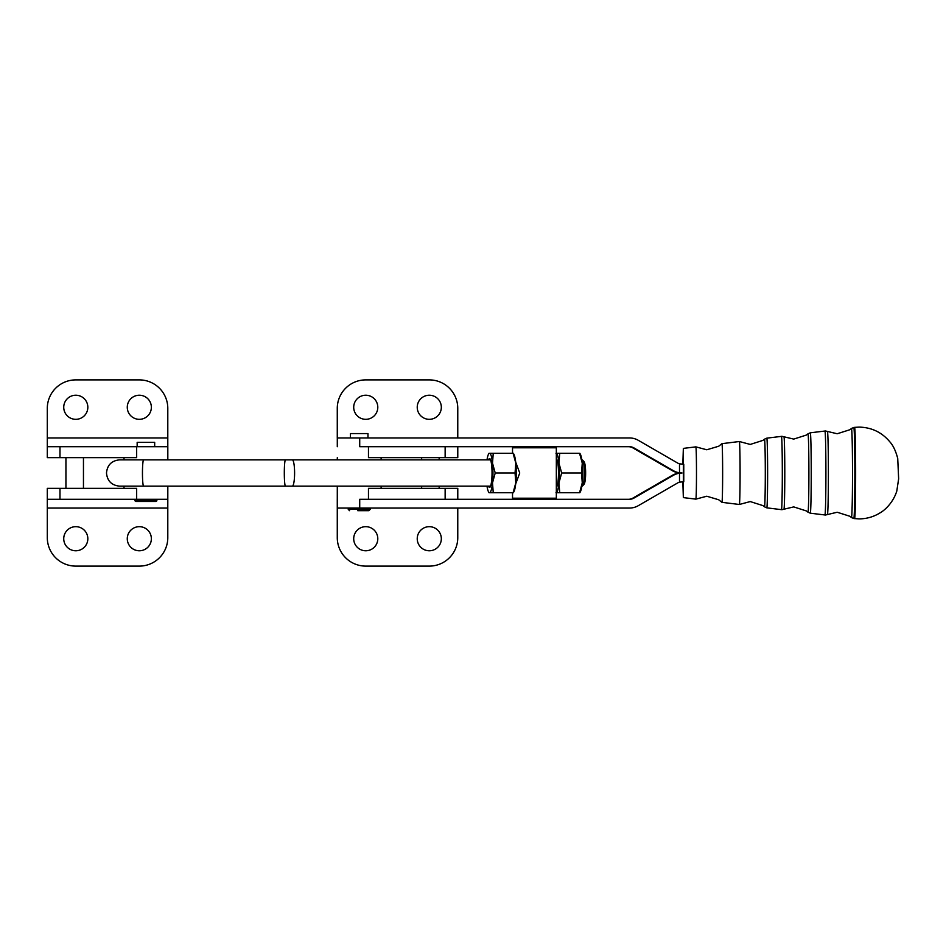<?xml version="1.0" encoding="UTF-8"?>
<svg xmlns="http://www.w3.org/2000/svg" width="946" height="946" viewBox="0 0 946 946"><rect width="100%" height="100%" fill="white"/><g stroke="black" fill="none" stroke-linecap="round" stroke-linejoin="round"><path stroke-width="1.42" d="M764.498 439.169A33.831 0.792 90 0 1 765.29 473A33.831 0.792 90 0 1 764.498 506.831A33.831 0.792 90 0 1 764.463 506.808A33.831 0.792 90 0 1 764.474 506.82L762.914 505.602L750.249 501.569L739.358 504.478A31.478 0.733 -90 0 0 739.358 504.478L739.346 504.478A31.478 0.733 -90 0 0 740.079 473A31.478 0.733 -90 0 0 739.358 441.522L750.249 444.431L762.914 440.398L764.474 439.18A33.831 0.792 90 0 1 764.498 439.169A33.831 0.792 90 0 1 764.474 439.18L766.804 438.152A34.848 0.816 -90 0 0 766.804 438.152A34.848 0.816 -90 0 1 767.62 473A34.848 0.816 -90 0 1 766.816 507.848A34.848 0.816 -90 0 0 766.816 507.848L781.443 509.646A4.387 4.375 90 0 0 781.987 509.681L783.95 509.22A36.22 0.851 -90 0 0 783.95 509.22A36.22 0.851 -90 0 0 784.79 473A36.22 0.851 -90 0 0 783.95 436.78A36.22 0.851 -90 0 0 783.938 436.78L781.987 436.319A4.387 4.375 90 0 0 781.443 436.354L781.443 436.354A36.646 0.851 90 0 1 782.307 473A36.646 0.851 90 0 1 781.443 509.646L781.987 509.681M739.358 441.522A31.478 0.733 -90 0 0 739.346 441.522L721.952 443.662A29.338 0.686 -90 0 0 721.94 443.662L718.688 446.24L706.78 449.776L695.878 446.867A26.133 0.615 -90 0 0 695.866 446.867L683.355 448.392L682.823 464.238M682.823 481.762L683.355 497.608L695.866 499.133A26.133 0.615 -90 0 0 695.878 499.133L706.78 496.224L718.688 499.76L721.94 502.338A29.338 0.686 -90 0 0 721.94 502.338A29.338 0.686 -90 0 0 721.952 502.338A29.338 0.686 -90 0 0 722.638 473A29.338 0.686 -90 0 0 721.952 443.662M721.952 502.338L739.346 504.478M695.878 499.133A26.133 0.615 -90 0 0 696.481 473A26.133 0.615 -90 0 0 695.878 446.867M683.355 497.608L683.355 448.392M683.769 464.238L683.769 481.762L683.769 464.238L679.5 463.847A8.762 8.762 -90 0 1 677.679 463.067L638.254 440.292A17.525 17.525 90 0 0 629.492 437.951L337.273 437.951L337.273 408.365L337.273 437.951M679.5 463.847L679.5 472.811L682.042 473L679.5 473.189L679.5 482.153L683.769 481.762M679.5 473.189A17.525 17.525 90 0 0 673.304 475.353L633.879 498.116A8.762 8.762 -90 0 1 629.492 499.287L359.716 499.287L359.716 508.049L629.492 508.049A17.525 17.525 -90 0 0 638.254 505.708L677.679 482.933A8.762 8.762 90 0 1 679.5 482.153M337.296 508.049L337.273 537.635L337.273 499.287L337.296 508.049L359.716 508.049M457.781 488.337L457.781 499.287L457.781 488.337L368.467 488.337L368.467 499.287M457.769 508.049L457.769 537.635A28.486 28.486 -90 0 1 429.283 566.11L365.759 566.11A28.486 28.486 -90 0 1 337.273 537.635A28.486 28.486 90 0 0 365.747 566.11L365.759 566.11M337.296 486.149L337.273 508.049M441.333 538.723A12.05 12.05 90 0 0 429.283 526.674A12.05 12.05 -90 0 1 441.333 538.723A12.05 12.05 -90 0 1 429.283 550.773A12.05 12.05 90 0 0 441.333 538.723M377.797 538.723A12.05 12.05 90 0 0 365.747 526.674A12.05 12.05 -90 0 1 377.797 538.723A12.05 12.05 -90 0 1 365.759 550.773A12.05 12.05 90 0 0 377.797 538.723M429.283 550.773A12.05 12.05 -90 0 1 417.233 538.723A12.05 12.05 -90 0 1 429.283 526.674M365.759 550.773A12.05 12.05 -90 0 1 353.709 538.723A12.05 12.05 -90 0 1 365.759 526.674M513.607 446.713L512.519 447.801L556.331 447.801L556.331 498.199L512.519 498.199L513.607 499.287M682.042 473L678.471 473.189A17.525 17.525 90 0 0 672.275 475.353L632.85 498.116A8.762 8.762 -90 0 1 628.475 499.287M357.754 510.686L368.739 510.686M681.061 473L678.471 472.811A17.525 17.525 -90 0 1 672.275 470.647L632.85 447.884A8.762 8.762 90 0 0 628.475 446.713M679.5 472.811A17.525 17.525 -90 0 1 673.304 470.647L633.879 447.884A8.762 8.762 90 0 0 629.492 446.713L359.716 446.713L359.716 437.951M350.446 437.951L350.446 433.564L367.97 433.564L367.97 437.951M515.7 462.121L519.744 473L515.7 483.879M457.781 457.663L457.781 446.713L457.781 457.663L368.467 457.663L368.467 446.713M457.769 437.951L457.769 408.365A28.486 28.486 90 0 0 429.283 379.89L365.759 379.89A28.486 28.486 90 0 0 337.273 408.365A28.486 28.486 -90 0 1 365.747 379.89L429.283 379.89M429.283 395.227L429.283 395.227A12.05 12.05 -90 0 1 441.333 407.277A12.05 12.05 -90 0 1 429.283 419.326A12.05 12.05 90 0 0 441.333 407.277A12.05 12.05 90 0 0 429.283 395.227A12.05 12.05 90 0 0 417.233 407.277A12.05 12.05 90 0 0 429.283 419.326L429.283 419.326M365.759 395.227L365.747 395.227A12.05 12.05 -90 0 1 377.797 407.277A12.05 12.05 -90 0 1 365.747 419.326A12.05 12.05 90 0 0 377.797 407.277A12.05 12.05 90 0 0 365.759 395.227A12.05 12.05 90 0 0 353.709 407.277A12.05 12.05 90 0 0 365.759 419.326L365.759 419.326M783.95 436.78L793.729 439.098L806.394 435.054L807.955 433.836A39.176 0.911 90 0 1 807.979 433.824A39.176 0.911 90 0 1 808.889 473A39.176 0.911 90 0 1 807.979 512.176A39.176 0.911 90 0 1 807.955 512.164L810.284 513.193A40.193 0.934 -90 0 0 811.23 473A40.193 0.934 -90 0 0 810.284 432.807L825.456 430.974A4.387 4.375 90 0 0 824.924 431.009A41.991 0.981 90 0 1 825.905 473A41.991 0.981 90 0 1 824.924 514.991L824.924 514.991A4.387 4.375 90 0 0 825.456 515.026L827.431 514.553A41.565 0.97 -90 0 0 828.389 473A41.565 0.97 -90 0 0 827.431 431.447A41.565 0.97 -90 0 0 827.419 431.435M167.82 499.287L47.3 499.287L47.3 537.635L47.3 508.049L167.797 508.049L167.82 486.149M167.82 457.663L167.82 446.713L47.3 446.713L47.3 408.365L47.3 437.951L167.797 437.951L167.797 408.365A28.486 28.486 -90 0 0 139.322 379.89L75.786 379.89A28.486 28.486 90 0 0 47.3 408.365A28.486 28.486 -90 0 1 75.786 379.89M488.526 486.149A14.403 2.495 -90 0 0 489.543 487.403A14.403 2.495 -90 0 0 489.981 487.178A14.403 2.495 -90 0 0 492.038 473A14.403 2.495 -90 0 0 489.981 458.822A14.403 2.495 -90 0 0 489.543 458.597A14.403 2.495 -90 0 0 488.526 459.851M137.158 446.713L137.158 442.326L154.683 442.326L154.683 446.713M47.3 437.951L47.3 457.663L136.662 457.663L136.662 446.713M167.82 459.851L167.797 437.951M75.786 419.326A12.05 12.05 90 0 0 87.836 407.277A12.05 12.05 90 0 0 75.786 395.227A12.05 12.05 -90 0 1 87.836 407.277A12.05 12.05 -90 0 1 75.786 419.326A12.05 12.05 -90 0 1 63.737 407.277A12.05 12.05 -90 0 1 75.786 395.227M139.322 419.326A12.05 12.05 90 0 0 151.36 407.277A12.05 12.05 90 0 0 139.322 395.227A12.05 12.05 -90 0 1 151.372 407.277A12.05 12.05 -90 0 1 139.322 419.326A12.05 12.05 -90 0 1 127.272 407.277A12.05 12.05 -90 0 1 139.322 395.227M155.771 501.486A1.1 1.1 90 0 0 156.87 500.387L134.959 500.387A1.1 1.1 90 0 0 136.058 501.486L155.771 501.486L156.87 499.287M145.909 501.486L136.058 501.486L134.959 499.287M47.3 508.049L47.3 488.337L136.662 488.337L136.662 499.287M75.786 566.11A28.486 28.486 -90 0 1 47.3 537.635A28.486 28.486 90 0 0 75.786 566.11L139.322 566.11A28.486 28.486 90 0 0 167.797 537.635L167.797 508.049M87.836 538.723A12.05 12.05 -90 0 1 75.786 550.773A12.05 12.05 90 0 0 87.836 538.723A12.05 12.05 90 0 0 75.786 526.674A12.05 12.05 -90 0 1 87.836 538.723M151.36 538.723A12.05 12.05 -90 0 1 139.322 550.773A12.05 12.05 90 0 0 151.372 538.723A12.05 12.05 90 0 0 139.322 526.674A12.05 12.05 -90 0 1 151.36 538.723M75.786 526.674L75.786 526.674A12.05 12.05 90 0 0 63.737 538.723A12.05 12.05 90 0 0 75.786 550.773L75.786 550.773M139.322 526.674L139.31 526.674A12.05 12.05 90 0 0 127.272 538.723A12.05 12.05 90 0 0 139.322 550.773L139.322 550.773M487.001 486.149A19.712 3.417 -90 0 0 488.503 491.778A19.712 3.417 -90 0 0 489.543 492.712A19.712 3.417 -90 0 0 491.246 490.075A19.712 3.417 -90 0 0 492.499 482.862A19.712 3.417 -90 0 0 492.499 463.138A19.712 3.417 -90 0 0 489.543 453.288A19.712 3.417 -90 0 0 488.503 454.222A19.712 3.417 -90 0 0 487.84 455.925A19.712 3.417 -90 0 0 487.001 459.851M489.543 453.288L513.087 453.288L515.807 463.138A19.712 3.417 90 0 1 515.807 482.862L515.05 473L515.807 463.138A19.712 3.417 90 0 0 513.891 454.222L513.382 453.288M493.244 453.288L492.499 463.138L495.219 473L492.499 482.862L493.244 492.712L489.307 492.712M495.219 473L515.05 473M493.244 492.712L513.087 492.712L515.807 482.862A19.712 3.417 90 0 1 514.553 490.075A19.712 3.417 90 0 1 513.891 491.778L513.382 492.712M556.331 487.285A14.403 2.495 -90 0 0 556.437 487.178A14.403 2.495 -90 0 0 558.495 473A14.403 2.495 -90 0 0 556.437 458.822A14.403 2.495 -90 0 0 556.331 458.715M556.331 492.63A19.712 3.417 -90 0 0 558.956 482.862A19.712 3.417 -90 0 0 558.956 463.138A19.712 3.417 -90 0 0 557.714 455.925A19.712 3.417 -90 0 0 556.331 453.37M556 453.288L559.713 453.288L558.956 463.138L561.676 473L558.956 482.862L559.713 492.712L556 492.712M559.713 492.712L579.543 492.712L582.263 482.862L581.518 473L561.676 473M581.518 473L582.263 463.138L579.543 453.288L559.713 453.288M579.839 453.288L580.347 454.222A19.712 3.417 90 0 1 581.01 455.925A19.712 3.417 90 0 1 582.263 463.138A19.712 3.417 90 0 1 582.263 482.862A19.712 3.417 90 0 1 580.347 491.778L579.839 492.712M581.849 459.851L582.109 459.851A13.149 2.27 90 0 1 582.511 460.063A13.149 2.27 90 0 1 584.392 473A13.149 2.27 90 0 1 582.511 485.937A13.149 2.27 90 0 1 582.109 486.149L581.849 486.149M582.511 485.937L583.978 484.435A11.612 2.01 -90 0 0 585.633 473A11.612 2.01 -90 0 0 583.978 461.565L582.511 460.063M337.296 488.337L337.296 499.287M445.14 488.337L445.14 499.287M632.85 498.116L633.879 498.116M673.304 475.353L672.275 475.353M368.845 510.686L370.158 509.374L348.246 509.374L348.246 508.049M633.879 447.884L632.85 447.884M672.275 470.647L673.304 470.647M445.14 457.663L445.14 446.713M827.419 514.565A41.565 0.97 -90 0 0 827.431 514.553L837.21 512.247L849.839 516.256L851.435 517.509A44.521 1.041 90 0 1 851.435 517.509A44.521 1.041 90 0 0 852.5 473A44.521 1.041 90 0 0 851.459 428.479A44.521 1.041 90 0 1 851.459 428.479L849.839 429.744L837.21 433.753L825.456 430.974M851.435 517.509L853.8 518.538A45.538 1.064 -90 0 0 854.865 473A45.538 1.064 -90 0 0 853.8 427.462L851.435 428.491M854.569 518.633L854.569 518.633A45.633 1.064 -90 0 0 855.645 473A45.633 1.064 -90 0 0 854.569 427.367L859.11 427.107C871.763 427.391 882.098 432.405 890.127 442.172C893.284 445.72 895.815 451.159 897.73 458.479L898.641 478.83L896.796 491.08C893.13 502.74 884.676 510.332 880.111 512.838C873.678 516.835 866.678 518.846 859.11 518.893L853.8 518.538M143.615 459.851A13.149 1.159 90 0 0 142.456 473A13.149 1.159 90 0 0 143.615 486.149L119.622 486.149C111.64 485.369 107.265 480.982 106.484 473C107.265 465.018 111.64 460.631 119.622 459.851L285.467 459.851A13.149 1.159 90 0 0 284.308 473A13.149 1.159 90 0 0 285.467 486.149L292.326 486.149A13.149 2.27 90 0 0 294.596 473A13.149 2.27 90 0 0 292.326 459.851L285.467 459.851M59.976 457.663L59.976 446.713M47.324 457.663L47.324 446.713M59.976 488.337L59.976 499.287M47.324 488.337L47.324 499.287M807.955 512.164L806.394 510.946L793.729 506.902L783.95 509.22M766.804 438.152L781.987 436.319M766.804 507.848L764.474 506.82M381.12 457.663L381.12 459.851M381.12 486.149L381.12 488.337M439.157 488.337L439.157 486.149M439.157 459.851L439.157 457.663M421.632 488.337L421.632 486.149M421.632 459.851L421.632 457.663M337.296 437.951L337.296 446.713M337.296 457.663L337.296 459.851M555.243 446.713L556.331 447.801M512.519 447.801L512.519 453.288M512.519 492.712L512.519 498.199M555.243 499.287L556.331 498.199M370.158 509.374L370.158 508.049M348.246 509.374L349.571 510.686M810.284 432.807L807.955 433.836M810.284 513.193L825.456 515.026M853.8 427.462L854.569 427.367M119.823 459.851L124.009 459.851L124.009 457.663M490.56 459.851L292.326 459.851M285.467 486.149L143.615 486.149M124.009 488.337L124.009 486.149L119.823 486.149M83.461 488.337L83.461 457.663M65.936 488.337L65.936 457.663M490.56 486.149L292.326 486.149M488.503 454.222L489.011 453.288M488.503 491.778L489.011 492.712M557.028 459.851L556.331 459.851M557.028 486.149L556.331 486.149"/></g></svg>
